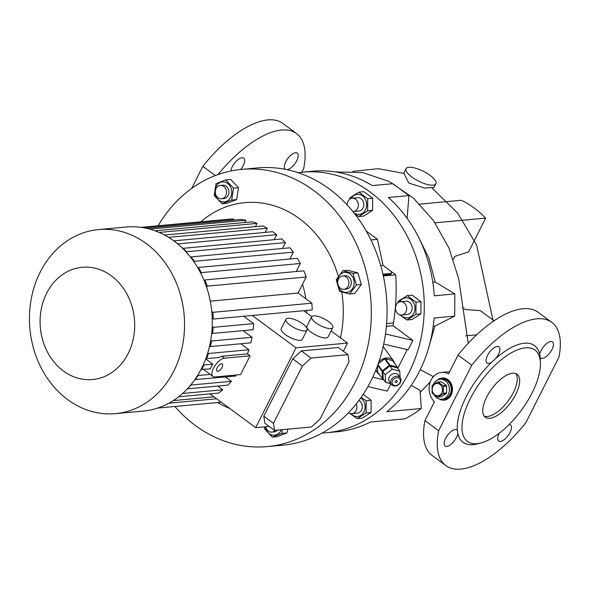 <?xml version="1.0" encoding="UTF-8"?>
<svg xmlns="http://www.w3.org/2000/svg" width="589" height="589" viewBox="0 0 589 589"><rect width="100%" height="100%" fill="white"/><g stroke="black" fill="none" stroke-linecap="round" stroke-linejoin="round"><path stroke-width="0.88" d="M441.919 399.224L444.643 398.974A10.02 8.393 -95.3 0 0 451.947 391.413A10.02 8.393 -95.3 0 0 447.993 380.538A10.02 8.393 -95.3 0 0 442.803 379.014L441.897 379.095A10.02 8.393 84.7 0 1 449.878 383.918A10.02 8.393 84.7 0 1 450.062 394.439A10.02 8.393 84.7 0 1 443.738 399.055A10.02 8.393 -95.3 0 0 451.041 391.494A10.02 8.393 -95.3 0 0 447.088 380.627A10.02 8.393 -95.3 0 0 441.897 379.095L440.079 379.264A10.02 8.393 84.7 0 1 448.06 384.087A10.02 8.393 84.7 0 1 448.244 394.608A10.02 8.393 84.7 0 1 441.919 399.224A10.02 8.393 84.7 0 1 434.189 394.844M433.467 384.499A10.02 8.393 84.7 0 1 433.754 383.888A10.02 8.393 84.7 0 1 440.079 379.264M441.794 392.856A6.126 5.132 84.7 0 1 434.756 394.748A6.126 5.132 84.7 0 1 432.937 386.303A6.126 5.132 84.7 0 1 439.976 384.411A6.126 5.132 84.7 0 1 441.794 392.856M437.966 397.052L442.994 393.864L446.278 393.562L441.242 396.75L437.966 397.052A7.517 6.295 84.7 0 1 437.362 397.023L432.385 393.342A7.517 6.295 84.7 0 1 432.09 392.708L432.142 385.832A7.517 6.295 84.7 0 1 432.282 385.53A7.517 6.295 84.7 0 1 432.444 385.228L437.472 382.04A7.517 6.295 84.7 0 1 438.076 382.07L441.36 381.768A7.517 6.295 84.7 0 0 440.756 381.738L437.472 382.04M446.278 393.562A7.517 6.295 84.7 0 0 446.433 393.268A7.517 6.295 84.7 0 0 446.58 392.959L443.303 393.261A7.517 6.295 84.7 0 1 443.156 393.57A7.517 6.295 84.7 0 1 442.994 393.864M443.053 385.751A7.517 6.295 84.7 0 1 443.355 386.391L446.631 386.082A7.517 6.295 84.7 0 0 446.337 385.449L443.053 385.751L438.076 382.07M443.303 393.261L443.355 386.391M446.58 392.959L446.631 386.082M446.337 385.449L441.36 381.768M343.924 289.295L346.347 289.074A6.678 5.595 -95.3 0 0 351.213 284.031A6.678 5.595 -95.3 0 0 348.578 276.786A6.678 5.595 -95.3 0 0 345.117 275.77L342.695 275.991A6.678 5.595 -95.3 0 0 337.828 281.034A6.678 5.595 -95.3 0 0 340.464 288.279A6.678 5.595 -95.3 0 0 343.924 289.295A6.678 5.595 -95.3 0 0 348.791 284.259A6.678 5.595 -95.3 0 0 346.155 277.007A6.678 5.595 -95.3 0 0 342.695 275.991M340.258 289.832A10.05 8.415 -95.3 0 0 352.148 289.184A10.05 8.415 -95.3 0 0 351.213 275.004A10.05 8.415 -95.3 0 0 339.323 275.659A10.05 8.415 -95.3 0 0 340.258 289.832M352.944 273.355L342.864 270.741L336.201 279.753L339.625 291.386L349.704 293.999L356.36 284.988L352.944 273.355L357.898 272.898L361.322 284.531L354.659 293.543L349.704 293.999M277.552 430.103A6.678 5.595 84.7 0 1 274.216 431.87L271.794 432.09A6.678 5.595 -95.3 0 0 275.129 430.323M265.72 426.738A6.678 5.595 -95.3 0 0 271.794 432.09M265.322 426.775A10.05 8.415 -95.3 0 0 271.441 434.829A10.05 8.415 -95.3 0 0 280.018 431.98A10.05 8.415 -95.3 0 0 281.24 429.764M264.579 426.841L264.49 428.858L272.28 437.082L281.947 433.386L286.902 432.93L277.242 436.626L272.28 437.082M225.749 179.917L230.711 179.454L238.501 187.677L236.631 199.597L226.971 203.286L222.009 203.75L231.676 200.054L233.546 188.134L225.749 179.917L216.089 183.606L214.219 195.526L222.009 203.75M229.747 198.648A10.05 8.415 -95.3 0 0 228.812 184.467A10.05 8.415 -95.3 0 0 216.921 185.115A10.05 8.415 -95.3 0 0 217.856 199.296A10.05 8.415 -95.3 0 0 229.747 198.648M220.293 185.454L222.716 185.226A6.678 5.595 84.7 0 1 228.039 188.443A6.678 5.595 84.7 0 1 228.164 195.452A6.678 5.595 84.7 0 1 223.945 198.537L221.523 198.758A6.678 5.595 -95.3 0 0 225.742 195.681A6.678 5.595 -95.3 0 0 225.616 188.664A6.678 5.595 -95.3 0 0 220.293 185.454A6.678 5.595 -95.3 0 0 216.082 188.532A6.678 5.595 -95.3 0 0 216.2 195.541A6.678 5.595 -95.3 0 0 221.523 198.758M356.198 403.988A6.678 5.595 84.7 0 1 351.883 413.633A6.678 5.595 84.7 0 1 348.548 412.705M358.929 400.439A6.678 5.595 84.7 0 1 359.57 400.844A6.678 5.595 84.7 0 1 362.206 408.089A6.678 5.595 84.7 0 1 357.332 413.132L351.883 413.633M398.326 302.444A6.678 5.595 84.7 0 1 400.476 301.708A6.678 5.595 84.7 0 1 406.425 306.516A6.678 5.595 84.7 0 1 403.848 314.268A6.678 5.595 84.7 0 1 401.705 315.012A6.678 5.595 84.7 0 1 395.749 310.204A6.678 5.595 84.7 0 1 398.326 302.444M401.705 315.012L407.154 314.511A6.678 5.595 -95.3 0 0 409.296 313.768A6.678 5.595 -95.3 0 0 411.873 306.015A6.678 5.595 -95.3 0 0 405.924 301.2L400.476 301.708M400.822 315.012A10.05 8.415 -95.3 0 0 411.777 315.918A10.05 8.415 -95.3 0 0 413.876 303.202A10.05 8.415 -95.3 0 0 399.607 301.87M399.6 314.732L406.999 319.996L415.922 314.342L416.011 302.15L420.966 301.693L420.877 313.878L411.954 319.54L406.999 319.996M358.878 192.154L363.833 191.69L372.66 198.228L372.572 210.413L363.649 216.075L358.694 216.531L367.617 210.869L367.705 198.684L358.878 192.154L349.954 197.808L349.785 199.141M354.011 212.909A10.05 8.415 -95.3 0 0 358.156 214.418A10.05 8.415 -95.3 0 0 366.667 204.81A10.05 8.415 -95.3 0 0 358.311 194.363A10.05 8.415 -95.3 0 0 351.302 198.405M347.179 204.943A6.678 5.595 84.7 0 1 347.179 204.619A6.678 5.595 84.7 0 1 352.17 198.243A6.678 5.595 84.7 0 1 358.392 205.171A6.678 5.595 84.7 0 1 353.4 211.547A6.678 5.595 84.7 0 1 352.936 211.569M353.4 211.547L358.848 211.046A6.678 5.595 -95.3 0 0 363.84 204.67A6.678 5.595 -95.3 0 0 357.619 197.735L352.17 198.243M428.343 348.879L434.873 326.078L433.209 326.232M430.044 175.375A16.706 5.463 -153.2 0 1 435.867 183.746A16.706 5.463 -153.2 0 1 411.88 177.053A16.706 5.463 -153.2 0 1 406.049 168.682A16.706 5.463 -153.2 0 1 430.044 175.375M406.049 168.682L403.804 173.129L408.847 183.061L424.603 188.09L434.027 187.398L435.867 183.746M457.358 430.191A10.02 4.381 126.5 0 0 457.027 429.882A10.02 4.381 126.5 0 0 445.615 438.437A10.02 4.381 126.5 0 0 445.107 445.998A10.02 4.381 126.5 0 0 456.519 437.436A10.02 4.381 126.5 0 0 457.867 433.622L457.358 430.191A60.13 26.291 126.5 0 1 466.098 396.979A60.13 26.291 126.5 0 1 491.697 362.206L495.894 358.333A10.02 4.381 126.5 0 0 498.964 346.862A10.02 4.381 126.5 0 0 497.271 346.465A10.02 4.381 126.5 0 0 488.436 353.849A10.02 4.381 126.5 0 0 487.044 362.979A10.02 4.381 126.5 0 0 488.73 363.369A10.02 4.381 126.5 0 0 491.697 362.206M499.288 433.202A10.02 4.381 126.5 0 0 498.625 441.051A10.02 4.381 126.5 0 0 500.319 441.448A10.02 4.381 126.5 0 0 509.154 434.064A10.02 4.381 126.5 0 0 510.545 424.941A10.02 4.381 126.5 0 0 509.139 424.529M540.43 363.03A56.794 24.834 126.5 0 0 513.527 351.633A56.794 24.834 126.5 0 0 470.331 398.591A56.794 24.834 126.5 0 0 481.404 442.825A56.794 24.834 126.5 0 0 532.095 392.892A56.794 24.834 126.5 0 0 540.43 363.03L540.319 359.312A60.13 26.291 126.5 0 0 540.238 357.722A10.02 4.381 126.5 0 0 540.562 358.031A10.02 4.381 126.5 0 0 551.974 349.476A10.02 4.381 126.5 0 0 552.482 341.922A10.02 4.381 126.5 0 0 541.077 350.477A10.02 4.381 126.5 0 0 539.723 354.291A60.13 26.291 126.5 0 0 495.894 358.333M453.309 259.307L454.782 256.392L468.638 251.82L485.645 218.144A99.107 83.027 -95.3 0 0 474.174 208.013A99.107 83.027 -95.3 0 0 461.489 200.275L419.743 204.133M286.902 169.647A10.02 4.381 126.5 0 0 287.027 169.639A10.02 4.381 126.5 0 0 295.869 162.255A10.02 4.381 126.5 0 0 297.261 153.133A10.02 4.381 126.5 0 0 295.568 152.735A10.02 4.381 126.5 0 0 286.733 160.12A10.02 4.381 126.5 0 0 285.341 169.242A10.02 4.381 126.5 0 0 285.54 169.374M240.724 169.477A10.02 4.381 126.5 0 0 243.228 165.627A10.02 4.381 126.5 0 0 243.736 158.073A10.02 4.381 126.5 0 0 232.331 166.635A10.02 4.381 126.5 0 0 230.895 171.001M457.867 433.622A60.13 26.291 126.5 0 0 477.826 443.804L481.404 442.825M439.063 398.9A11.132 9.328 -95.3 0 0 444.143 400.137A11.132 9.328 -95.3 0 0 452.256 391.737A11.132 9.328 -95.3 0 0 447.861 379.655A11.132 9.328 -95.3 0 0 442.096 377.961A11.132 9.328 -95.3 0 0 437.325 380.104M442.398 377.939A11.132 9.328 -95.3 0 0 438.452 379.611M515.743 394.402A26.726 11.684 126.5 0 0 517.105 374.258A26.726 11.684 126.5 0 0 486.676 397.082A26.726 11.684 126.5 0 0 485.321 417.233A26.726 11.684 126.5 0 0 515.743 394.402M515.765 373.544A26.726 11.684 -53.5 0 1 513.328 392.613A26.726 11.684 -53.5 0 1 484.239 416.158M379.264 374.376A10.02 7.996 -36 0 1 377.269 372.572A10.02 7.996 -36 0 1 376.069 369.531M351.007 413.633A10.05 8.415 -95.3 0 0 363.987 411.851A10.05 8.415 -95.3 0 0 360.799 397.855M349.785 413.353L357.177 418.617L366.1 412.963L371.055 412.506L362.132 418.161L357.177 418.617M298.1 172.673A130.846 109.613 84.7 0 1 302.444 172.165A130.846 109.613 84.7 0 1 406.675 235.107A130.846 109.613 84.7 0 1 409.075 372.432A130.846 109.613 84.7 0 1 326.505 432.746A130.846 109.613 84.7 0 1 322.139 433.04M302.444 172.165L312.737 171.215A130.846 109.613 84.7 0 1 372.263 185.587L392.848 183.687L408.95 195.592L388.365 197.499A130.846 109.613 84.7 0 1 434.255 295.788L454.841 293.889L454.693 316.116L434.086 318.016A130.846 109.613 84.7 0 1 419.368 371.482A130.846 109.613 84.7 0 1 386.759 411.711L421.275 408.523A130.846 109.613 -95.3 0 1 405.004 418.838L370.488 422.026A130.846 109.613 84.7 0 1 336.798 431.789L326.505 432.746M400.336 377.829L398.363 375.112A5.566 4.44 144 0 0 396.235 373.684A5.566 4.44 144 0 0 390.087 375.856A5.566 4.44 144 0 0 389.351 381.65L391.324 384.367A5.566 4.44 -36 0 1 392.053 378.572A5.566 4.44 -36 0 1 398.201 376.4A5.566 4.44 -36 0 1 400.336 377.829A5.566 4.44 -36 0 1 399.607 383.623A5.566 4.44 -36 0 1 393.459 385.795A5.566 4.44 -36 0 1 391.324 384.367M398.127 377.88A4.454 3.556 144 0 0 392.517 380.641A4.454 3.556 144 0 0 394.328 385.397A4.454 3.556 144 0 0 399.931 382.636A4.454 3.556 144 0 0 398.127 377.88M396.699 380.7A1.112 0.891 -36 0 1 395.749 382.578A1.112 0.891 -36 0 1 396.699 380.7M222.038 367.345A4.454 1.951 126.5 0 0 222.267 363.987A4.454 1.951 126.5 0 0 217.194 367.786A4.454 1.951 126.5 0 0 216.966 371.144A4.454 1.951 126.5 0 0 222.038 367.345M201.099 369.355L210.42 368.869A11.132 4.867 -53.5 0 1 211.414 366.542A11.132 4.867 -53.5 0 1 212.791 364.171L205.723 358.944M224.357 358.171A11.132 4.867 126.5 0 0 213.557 368.125A11.132 4.867 126.5 0 0 212.99 376.518A11.132 4.867 126.5 0 0 214.875 376.96L240.606 374.582L250.097 355.8L224.357 358.171L221.751 356.242L247.483 353.864L250.097 355.8M206.01 358.171L206.629 358.62L218.718 357.508L221.751 356.242M302.945 323.994A11.832 3.873 -153.2 0 1 307.075 329.928A11.832 3.873 -153.2 0 1 290.082 325.187A11.832 3.873 -153.2 0 1 285.952 319.26A11.832 3.873 -153.2 0 1 302.945 323.994M285.952 319.26L281.211 328.647A11.832 3.873 26.8 0 0 285.334 334.581A11.832 3.873 26.8 0 0 302.326 339.316L307.075 329.928M328.684 321.623A11.832 3.873 -153.2 0 1 332.807 327.55A11.832 3.873 -153.2 0 1 315.814 322.809A11.832 3.873 -153.2 0 1 311.684 316.882A11.832 3.873 -153.2 0 1 328.684 321.623M311.684 316.882L306.943 326.277A11.832 3.873 26.8 0 0 311.073 332.203A11.832 3.873 26.8 0 0 328.066 336.945L332.807 327.55M128.152 353.569A56.375 47.223 84.7 0 1 63.376 370.967A56.375 47.223 84.7 0 1 46.634 293.27A56.375 47.223 84.7 0 1 111.417 275.873A56.375 47.223 84.7 0 1 128.152 353.569M173.821 371.041A92.429 77.424 84.7 0 1 115.496 413.64A92.429 77.424 84.7 0 1 41.863 369.185A92.429 77.424 84.7 0 1 40.17 272.177A92.429 77.424 84.7 0 1 98.503 229.577A92.429 77.424 84.7 0 1 172.135 274.032A92.429 77.424 84.7 0 1 173.821 371.041M98.503 229.577L126.223 227.015A92.429 77.424 84.7 0 1 199.855 271.477A92.429 77.424 84.7 0 1 201.548 368.478A92.429 77.424 84.7 0 1 143.223 411.085L115.496 413.64M229.607 408.376A105.784 88.622 84.7 0 1 217.525 402.545M158.139 225.749A139.195 116.607 84.7 0 1 241.726 169.382A139.195 116.607 84.7 0 1 352.612 236.344A139.195 116.607 84.7 0 1 355.167 382.43A139.195 116.607 84.7 0 1 267.318 446.595A139.195 116.607 84.7 0 1 174.83 406.484M241.726 169.382L257.474 167.931A139.195 116.607 84.7 0 1 368.361 234.886A139.195 116.607 84.7 0 1 370.908 380.98A139.195 116.607 84.7 0 1 283.066 445.137L267.318 446.595M200.834 221.803A105.784 88.622 84.7 0 1 338.329 276.388M341.804 292.056A105.784 88.622 84.7 0 1 340.449 337.872M269.151 426.421L255.678 427.666L209.986 393.864M194.9 379.596L235.622 376.047A90.758 76.025 -95.3 0 0 236.403 374.972M231.418 381.304L190.939 385.044A90.758 76.025 -95.3 0 1 187.383 388.865L227.862 385.125A90.758 76.025 -95.3 0 0 231.418 381.304L225.558 376.975M178.703 396.75L218.556 393.069A90.758 76.025 -95.3 0 0 222.811 389.763L217.79 386.053M252.254 315.461L296.009 347.827L255.678 427.666M243.684 316.256L253.638 323.619L213.166 327.359L212.195 326.637M211.76 332.77L212.673 333.44L253.145 329.707A90.758 76.025 -95.3 0 0 253.638 323.619M243.08 330.635L252.04 337.261L211.561 340.994L210.729 340.383M209.61 346.001L210.376 346.568L250.848 342.835A90.758 76.025 -95.3 0 0 252.04 337.261M240.783 343.762L248.904 349.763L208.425 353.503L207.748 352.995M247.483 353.864A90.758 76.025 -95.3 0 0 248.904 349.763M343.358 351.235L347.481 343.078L296.009 347.827M303.725 310.712L311.809 316.691M331.092 330.952L347.481 343.078M273.458 423.314L302.4 366.019L311.036 358.06L347.981 354.652L349.027 361.72L320.085 419.015L311.441 426.973L274.503 430.382L273.458 423.314L263.798 416.173L292.74 358.878L301.377 350.911L338.314 347.503L347.981 354.652M201.548 369.686L203.919 364.989L212.791 364.171M203.919 364.989L203.396 364.606M195.15 379.78A90.758 76.025 -95.3 0 0 198.095 375.51L210.185 374.398L203.566 369.502M182.619 393.474L222.811 389.763M212.673 333.44A90.758 76.025 -95.3 0 0 213.166 327.359M210.376 346.568A90.758 76.025 -95.3 0 0 211.561 340.994M206.629 358.62A90.758 76.025 -95.3 0 0 208.425 353.503M212.99 376.518L210.185 374.398M142.199 227.509L233.804 219.049A90.758 76.025 -95.3 0 0 228.157 219.285L140.977 227.332M296.679 270.675A74.052 62.036 84.7 0 1 297.084 271.441M302.481 284.354A74.052 62.036 84.7 0 1 305.801 298.741M306.7 310.44A74.052 62.036 84.7 0 1 306.692 312.906M233.804 219.049L233.244 220.146M149.739 229.114L245.907 220.234A90.758 76.025 -95.3 0 0 240.776 219.454L145.991 228.208M245.907 220.234L244.766 222.502M159.163 232.434L257.018 223.4A90.758 76.025 -95.3 0 0 252.298 221.803L155.01 230.785M257.018 223.4L255.383 226.64M168.594 237.367L267.273 228.252A90.758 76.025 -95.3 0 0 262.915 225.948L164.53 235.033M267.273 228.252L265.19 232.383M274.224 239.657L276.742 234.665L272.722 231.691L173.77 240.849M282.47 248.492L285.437 242.609A90.758 76.025 -95.3 0 0 281.756 238.965L182.671 248.389M289.862 259.013L293.329 252.151A90.758 76.025 -95.3 0 0 290.002 247.792L191.064 256.929L190.792 257.467M296.252 271.514L300.309 263.489A90.758 76.025 -95.3 0 0 297.393 258.321L198.456 267.45L198.059 268.238M210.288 301.141L298.093 293.035L306.192 277.007A90.758 76.025 -95.3 0 0 303.784 270.815L204.847 279.952L204.317 281.005M298.093 293.035L311.831 303.195L212.894 312.332A90.758 76.025 -95.3 0 1 213.277 319.061L212.224 318.288M213.277 319.061L312.214 309.932A90.758 76.025 -95.3 0 0 311.831 303.195M177.738 243.942L276.742 234.665M177.812 243.802L173.784 240.82M285.437 242.609L186.507 251.746A90.758 76.025 -95.3 0 0 182.818 248.102M186.301 252.144L186.507 251.746M293.329 252.151L194.392 261.288A90.758 76.025 -95.3 0 0 191.064 256.929M194.061 261.936L194.392 261.288M300.309 263.489L201.372 272.626A90.758 76.025 -95.3 0 0 198.456 267.45M200.915 273.524L201.372 272.626M306.192 277.007L207.254 286.144A90.758 76.025 -95.3 0 0 204.847 279.952M206.658 287.322L207.254 286.144M211.782 311.507L212.894 312.332M216.627 398.775L168.925 403.185M173.291 400.594L213.998 396.831M221.258 402.199L157.668 408.074M301.377 350.911L311.036 358.06M292.74 358.878L302.4 366.019M263.798 416.173L264.844 423.233L274.503 430.382M390.86 383.726L385.611 382.313L383.24 379.051L382.813 371.468L389.881 365.902L397.376 367.919L399.747 371.18L400.1 377.497M385.611 382.313L385.184 374.729L382.813 371.468M385.184 374.729L392.252 369.163L389.881 365.902M392.252 369.163L399.747 371.18M390.161 270.712L395.734 274.835A189.305 158.581 84.7 0 1 393.496 322.956A95.764 80.222 84.7 0 1 393.025 325.724L412.867 340.405L385.478 333.956M383.719 344.05L408.125 349.792L412.867 340.405M397.744 368.361L407.235 349.586M367.919 386.568L387.245 391.125L390.934 383.829M383.778 379.795L372.749 377.196M386.369 326.335L393.025 325.724M383.329 275.976L395.734 274.835M391.516 273.031L391.044 273.973A5.566 1.819 -153.2 0 1 390.095 274.437L390.573 273.502A5.566 1.819 26.8 0 0 391.516 273.031A5.566 1.819 26.8 0 0 389.572 270.241L383.064 265.425L377.446 239.333L366.248 231.05M383.13 275.085L390.095 274.437M366.1 412.963L366.196 400.77L371.151 400.314L371.055 412.506M366.196 400.77L361.138 397.376M363.199 394.328L371.151 400.314M397.376 367.168A9.468 7.547 -36 0 1 397.7 367.558L392.966 361.035A9.468 7.547 -36 0 0 392.642 360.645L397.376 367.168L389.962 365.173L385.228 358.649A9.468 7.547 -36 0 0 384.632 358.789L389.366 365.32A9.468 7.547 -36 0 1 389.962 365.173M383.527 379.441L382.843 379.257A9.468 7.547 -36 0 1 382.519 378.867L377.785 372.344L377.431 365.99M377.689 365.283L382.099 371.364A9.468 7.547 -36 0 1 382.371 370.827L377.91 364.679M397.752 368.434L397.7 367.558M389.366 365.32L382.371 370.827M382.099 371.364L382.519 378.867M384.632 358.789L378.204 363.855M392.642 360.645L385.228 358.649M378.918 361.771A10.02 7.996 -36 0 1 393.489 360.807A10.02 7.996 -36 0 1 394.586 363.258M440.255 399.18A11.132 9.328 -95.3 0 0 444.445 400.1M301.774 172.231L303.718 168.388A89.086 38.955 126.5 0 0 296.547 133.548L282.86 123.425A89.086 38.955 126.5 0 0 202.83 166.319L191.646 188.451M449.687 371.666L441.581 372.417A16.706 13.996 -95.3 0 1 448.56 373.897L458.051 355.108A89.086 38.955 126.5 0 1 538.088 312.214L551.775 322.338A89.086 38.955 126.5 0 1 558.939 357.177L525.852 422.681A89.086 38.955 126.5 0 1 445.821 465.575A89.086 38.955 126.5 0 1 438.65 430.736L424.964 420.612A89.086 38.955 126.5 0 0 432.135 455.452L445.821 465.575M551.775 322.338A89.086 38.955 126.5 0 0 471.745 365.232L438.65 430.736M539.723 354.291L540.238 357.722M494.068 320.784L480.315 310.609L465.273 309.564L462.372 307.421M296.547 133.548A89.086 38.955 126.5 0 0 218.004 174.594M215.346 175.574L202.83 166.319M435.065 222.811L485.645 218.144M465.789 335.818L476.663 334.817M458.051 355.108L471.745 365.232M441.581 372.417A16.706 13.996 -95.3 0 0 429.639 383.947A16.706 13.996 -95.3 0 0 434.454 401.823L424.964 420.612M493.243 321.344L476.634 245.105L457.682 213.078L432.12 188.141M403.708 173.35L378.234 168.682L352.759 171.377M335.465 171.929L362.817 172.599L389.344 181.537L413.353 198.051L433.592 220.706L448.995 248.168L458.706 278.928L468.218 343.291M421.275 408.523L420.067 390.242L411.159 385.471M408.95 195.592L407.109 218.283M432.782 282.205L435.205 281.984L428.777 257.894L417.903 235.931M435.205 281.984L454.841 293.889M454.693 316.116L434.873 326.078M433.416 376.643L420.274 369.656M354.909 214.057L358.694 216.531M367.705 198.684L372.66 198.228M367.617 210.869L372.572 210.413M415.922 314.342L420.877 313.878M416.011 302.15L407.176 295.619L412.138 295.155L420.966 301.693M407.176 295.619L398.252 301.273L398.09 302.606M382.938 274.202L390.573 273.502M380.737 265.639L383.064 265.425M370.93 239.937L377.446 239.333M231.676 200.054L236.631 199.597M233.546 188.134L238.501 187.677M281.947 433.386L282.183 429.675M287.844 429.153L286.902 432.93M356.36 284.988L361.322 284.531M342.864 270.741L347.819 270.285L357.898 272.898M386.605 323.589L393.496 322.956M377.269 372.572L375.708 370.429M393.489 360.807L383.167 346.575M420.215 392.451L430.301 381.812"/></g></svg>
